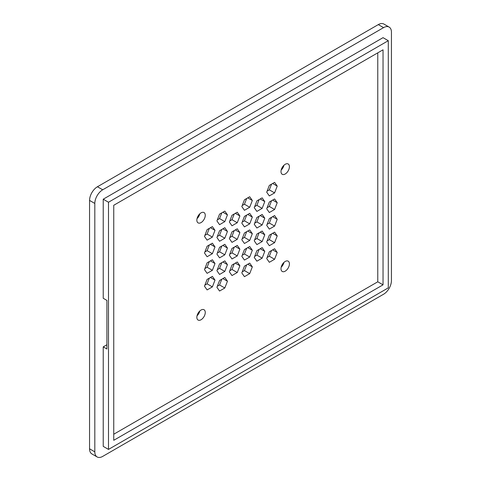 <?xml version="1.0" encoding="UTF-8"?>
<svg xmlns="http://www.w3.org/2000/svg" width="481" height="481" viewBox="0 0 481 481"><rect width="100%" height="100%" fill="white"/><g stroke="black" fill="none" stroke-linecap="round" stroke-linejoin="round"><path stroke-width="0.72" d="M94.811 451.845L94.811 203.451A11.159 6.439 -60 0 1 102.706 189.791L383.555 27.639L378.294 24.603L97.445 186.754A11.159 6.439 -60 0 0 89.556 200.415L89.556 448.803A11.159 6.439 -60 0 0 91.865 453.914L97.126 456.95A11.159 6.439 -60 0 1 94.811 451.845L89.556 448.803M383.555 27.639A11.159 6.439 -60 0 1 389.135 27.086A11.159 6.439 -60 0 1 391.444 32.197L391.444 280.585A11.159 6.439 -60 0 1 383.555 294.246L102.706 456.397A11.159 6.439 -60 0 1 97.126 456.95M378.294 24.603A11.159 6.439 -60 0 1 383.874 24.05L389.135 27.086M103.229 346.867L106.908 348.996L106.908 300.409L103.229 298.286L103.229 199.2L383.032 37.662L388.287 40.699L388.287 287.872L108.49 449.41L103.229 446.374L103.229 346.867L106.908 344.745M281.187 267.202A5.952 3.433 120 0 0 283.964 262.385M271.555 250.493L269.33 256.223L267.111 257.509M271.555 233.904L269.33 239.634L267.111 240.915M246.669 264.863L244.444 270.593L242.22 271.879M259.109 249.38L256.89 255.11L254.665 256.397M259.109 232.792L256.89 238.522L254.665 239.803M246.669 248.274L244.444 253.998L242.22 255.285M271.555 217.31L269.33 223.04L267.111 224.326M271.555 200.721L269.33 206.445L267.111 207.732M281.187 170.034A5.952 3.433 120 0 0 283.964 165.211M271.555 184.127L269.33 189.857L267.111 191.137M259.109 216.197L256.89 221.927L254.665 223.214M246.669 231.68L244.444 237.41L242.22 238.69M246.669 215.085L244.444 220.815L242.22 222.102M259.109 199.609L256.89 205.339L254.665 206.62M246.669 198.497L244.444 204.227L242.22 205.507M221.777 279.233L219.558 284.962L217.334 286.243M234.223 263.75L231.998 269.48L229.78 270.767M234.223 247.162L231.998 252.892L229.78 254.172M221.777 262.638L219.558 268.368L217.334 269.655M197.036 315.789A5.952 3.433 120 0 0 199.813 310.966M209.337 278.12L207.113 283.85L204.888 285.137M209.337 261.532L207.113 267.256L204.888 268.542M234.223 230.567L231.998 236.297L229.78 237.578M221.777 246.05L219.558 251.779L217.334 253.06M221.777 229.455L219.558 235.185L217.334 236.472M234.223 213.979L231.998 219.703L229.78 220.989M221.777 212.867L219.558 218.596L217.334 219.877M209.337 244.937L207.113 250.667L204.888 251.948M209.337 228.343L207.113 234.073L204.888 235.359M197.036 218.614A5.952 3.433 120 0 0 199.813 213.798M108.49 449.41L108.49 202.236L388.287 40.699M103.229 199.2L108.49 202.236M281 268.741A5.952 3.433 120 0 0 282.233 271.464A5.952 3.433 120 0 0 288.179 268.031A5.952 3.433 120 0 0 288.179 261.159A5.952 3.433 120 0 0 283.598 262.752A5.952 3.433 120 0 0 281 268.741M269.33 262.295L266.702 258.556L269.33 251.779L274.591 248.743L277.224 252.483L274.591 259.259L269.33 262.295M274.591 259.259L269.33 256.223M277.224 252.483L272.667 249.855M269.33 245.707L266.702 241.961L269.33 235.185L274.591 232.149L277.224 235.888L274.591 242.671L269.33 245.707M274.591 242.671L269.33 239.634M277.224 235.888L272.667 233.261M244.444 276.665L241.817 272.925L244.444 266.149L249.705 263.113L252.333 266.853L249.705 273.629L244.444 276.665M249.705 273.629L244.444 270.593M252.333 266.853L247.781 264.219M256.89 261.183L254.257 257.443L256.89 250.667L262.151 247.631L264.778 251.371L262.151 258.147L256.89 261.183M262.151 258.147L256.89 255.11M264.778 251.371L260.221 248.743M256.89 244.595L254.257 240.855L256.89 234.073L262.151 231.036L264.778 234.782L262.151 241.558L256.89 244.595M262.151 241.558L256.89 238.522M264.778 234.782L260.221 232.149M244.444 260.077L241.817 256.331L244.444 249.555L249.705 246.519L252.333 250.258L249.705 257.04L244.444 260.077M249.705 257.04L244.444 253.998M252.333 250.258L247.781 247.631M269.33 229.112L266.702 225.373L269.33 218.596L274.591 215.56L277.224 219.3L274.591 226.076L269.33 229.112M274.591 226.076L269.33 223.04M277.224 219.3L272.667 216.666M269.33 212.524L266.702 208.778L269.33 202.002L274.591 198.966L277.224 202.705L274.591 209.488L269.33 212.524M274.591 209.488L269.33 206.445M277.224 202.705L272.667 200.078M281 171.573A5.952 3.433 120 0 0 282.233 174.296A5.952 3.433 120 0 0 288.179 170.857A5.952 3.433 120 0 0 288.179 163.991A5.952 3.433 120 0 0 283.598 165.584A5.952 3.433 120 0 0 281 171.573M269.33 195.929L266.702 192.19L269.33 185.407L274.591 182.371L277.224 186.117L274.591 192.893L269.33 195.929M274.591 192.893L269.33 189.857M277.224 186.117L272.667 183.483M256.89 228L254.257 224.26L256.89 217.484L262.151 214.448L264.778 218.188L262.151 224.964L256.89 228M262.151 224.964L256.89 221.927M264.778 218.188L260.221 215.56M244.444 243.482L241.817 239.742L244.444 232.96L249.705 229.924L252.333 233.67L249.705 240.446L244.444 243.482M249.705 240.446L244.444 237.41M252.333 233.67L247.781 231.036M244.444 226.888L241.817 223.148L244.444 216.372L249.705 213.336L252.333 217.075L249.705 223.851L244.444 226.888M249.705 223.851L244.444 220.815M252.333 217.075L247.781 214.448M256.89 211.412L254.257 207.666L256.89 200.89L262.151 197.853L264.778 201.593L262.151 208.375L256.89 211.412M262.151 208.375L256.89 205.339M264.778 201.593L260.221 198.966M244.444 210.299L241.817 206.559L244.444 199.777L249.705 196.741L252.333 200.487L249.705 207.263L244.444 210.299M249.705 207.263L244.444 204.227M252.333 200.487L247.781 197.853M219.558 291.035L216.925 287.295L219.558 280.513L224.813 277.477L227.447 281.223L224.813 287.999L219.558 291.035M224.813 287.999L219.558 284.962M227.447 281.223L222.889 278.589M231.998 275.553L229.371 271.813L231.998 265.037L237.259 262.001L239.887 265.74L237.259 272.517L231.998 275.553M237.259 272.517L231.998 269.48M239.887 265.74L235.335 263.113M231.998 258.964L229.371 255.219L231.998 248.443L237.259 245.406L239.887 249.146L237.259 255.928L231.998 258.964M237.259 255.928L231.998 252.892M239.887 249.146L235.335 246.519M219.558 274.441L216.925 270.701L219.558 263.925L224.813 260.888L227.447 264.628L224.813 271.404L219.558 274.441M224.813 271.404L219.558 268.368M227.447 264.628L222.889 262.001M196.849 317.322A5.952 3.433 120 0 0 198.082 320.045A5.952 3.433 120 0 0 204.028 316.612A5.952 3.433 120 0 0 204.028 309.74A5.952 3.433 120 0 0 199.447 311.333A5.952 3.433 120 0 0 196.849 317.322M207.113 289.923L204.485 286.183L207.113 279.407L212.374 276.371L215.001 280.11L212.374 286.886L207.113 289.923M212.374 286.886L207.113 283.85M215.001 280.11L210.45 277.477M207.113 273.334L204.485 269.588L207.113 262.812L212.374 259.776L215.001 263.516L212.374 270.298L207.113 273.334M212.374 270.298L207.113 267.256M215.001 263.516L210.45 260.888M231.998 242.37L229.371 238.63L231.998 231.854L237.259 228.818L239.887 232.557L237.259 239.334L231.998 242.37M237.259 239.334L231.998 236.297M239.887 232.557L235.335 229.924M219.558 257.852L216.925 254.112L219.558 247.33L224.813 244.294L227.447 248.04L224.813 254.816L219.558 257.852M224.813 254.816L219.558 251.779M227.447 248.04L222.889 245.406M219.558 241.258L216.925 237.518L219.558 230.742L224.813 227.705L227.447 231.445L224.813 238.221L219.558 241.258M224.813 238.221L219.558 235.185M227.447 231.445L222.889 228.818M231.998 225.781L229.371 222.036L231.998 215.26L237.259 212.223L239.887 215.963L237.259 222.739L231.998 225.781M237.259 222.739L231.998 219.703M239.887 215.963L235.335 213.336M219.558 224.669L216.925 220.923L219.558 214.147L224.813 211.111L227.447 214.851L224.813 221.633L219.558 224.669M224.813 221.633L219.558 218.596M227.447 214.851L222.889 212.223M207.113 256.74L204.485 253L207.113 246.218L212.374 243.182L215.001 246.927L212.374 253.703L207.113 256.74M212.374 253.703L207.113 250.667M215.001 246.927L210.45 244.294M207.113 240.145L204.485 236.405L207.113 229.629L212.374 226.593L215.001 230.333L212.374 237.109L207.113 240.145M212.374 237.109L207.113 234.073M215.001 230.333L210.45 227.705M196.849 220.154A5.952 3.433 120 0 0 198.082 222.877A5.952 3.433 120 0 0 204.028 219.444A5.952 3.433 120 0 0 204.028 212.572A5.952 3.433 120 0 0 199.447 214.165A5.952 3.433 120 0 0 196.849 220.154M383.032 284.836L113.75 440.301L113.75 205.273L383.032 49.808L383.032 284.836L377.771 281.8L113.75 434.229M377.771 52.844L377.771 281.8M102.706 189.791L97.445 186.754M94.811 203.451L89.556 200.415"/></g></svg>
